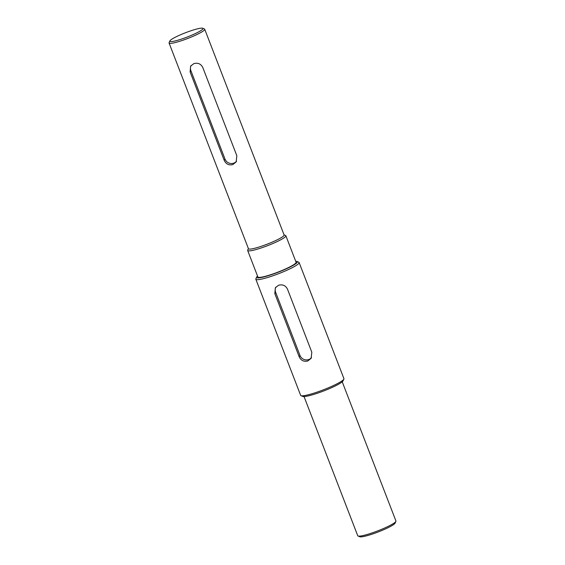 <?xml version="1.0" encoding="UTF-8"?>
<svg xmlns="http://www.w3.org/2000/svg" width="565" height="565" viewBox="0 0 565 565"><rect width="100%" height="100%" fill="white"/><g stroke="black" fill="none" stroke-linecap="round" stroke-linejoin="round"><path stroke-width="0.85" d="M342.228 381.82L395.931 520.994A20.467 2.67 158.9 0 1 395.888 521.389A20.467 2.67 158.9 0 1 395.797 521.559A20.467 2.67 158.9 0 1 377.342 531.029A20.467 2.67 158.9 0 1 358.033 535.994A20.467 2.67 158.9 0 1 357.737 535.733L304.034 396.559M358.033 535.994L359.771 536.75A19.104 2.493 -21.1 0 0 377.794 532.117A19.104 2.493 -21.1 0 0 395.02 523.275A19.104 2.493 -21.1 0 0 395.105 523.112L395.888 521.389M299.125 262.534L343.93 378.656A23.193 3.023 158.9 0 1 343.88 379.094A23.193 3.023 158.9 0 1 343.774 379.292A23.193 3.023 158.9 0 1 322.862 390.027A23.193 3.023 158.9 0 1 300.976 395.655A23.193 3.023 158.9 0 1 300.644 395.352L255.839 279.237A23.193 3.023 -21.1 0 0 276.624 274.449A23.193 3.023 -21.1 0 0 298.97 263.177A23.193 3.023 -21.1 0 0 299.125 262.534A23.193 3.023 -21.1 0 0 298.793 262.238L297.049 261.482A21.83 2.846 158.9 0 1 297.218 262.365A21.83 2.846 158.9 0 1 274.844 273.467A21.83 2.846 158.9 0 1 256.665 277.069A21.83 2.846 158.9 0 1 257.541 276.066M300.976 395.655L302.72 396.404A21.83 2.846 -21.1 0 0 323.314 391.107A21.83 2.846 -21.1 0 0 342.997 381.008A21.83 2.846 -21.1 0 0 343.096 380.824L343.88 379.094M256.665 277.069L255.881 278.792A23.193 3.023 -21.1 0 0 255.839 279.237M274.823 293.645L275.353 287.762L278.587 285.254C282.613 284.188 285.572 285.473 287.465 289.103L311.816 352.214L311.124 358.337L307.805 360.979C303.864 361.925 300.99 360.512 299.175 356.748L274.823 293.645L275.656 292.373L300.001 355.484A6.822 6.653 -146.8 0 0 311.541 357.603M295.735 261.334A21.83 2.846 158.9 0 1 297.049 261.482M285.862 235.753L296.088 262.259A20.467 2.67 158.9 0 1 295.954 262.817A20.467 2.67 158.9 0 1 276.243 272.768A20.467 2.67 158.9 0 1 257.901 276.991L247.668 250.486A20.467 2.67 -21.1 0 0 266.009 246.262A20.467 2.67 -21.1 0 0 285.728 236.311A20.467 2.67 -21.1 0 0 285.862 235.753A20.467 2.67 -21.1 0 0 285.572 235.485L284.04 234.828M204.714 29.253L284.103 234.976A19.104 2.493 158.9 0 1 283.976 235.506A19.104 2.493 158.9 0 1 265.578 244.786A19.104 2.493 158.9 0 1 248.459 248.734L169.069 43.004A19.104 2.493 -21.1 0 0 186.189 39.056A19.104 2.493 -21.1 0 0 204.594 29.776A19.104 2.493 -21.1 0 0 204.714 29.253A19.104 2.493 -21.1 0 0 204.445 29.006L202.701 28.25A17.741 2.317 158.9 0 1 202.842 28.963A17.741 2.317 158.9 0 1 184.663 37.989A17.741 2.317 158.9 0 1 169.888 40.913A17.741 2.317 158.9 0 1 185.574 32.706A17.741 2.317 158.9 0 1 202.701 28.25M248.395 248.579L247.71 250.097A20.467 2.67 -21.1 0 0 247.668 250.486M169.888 40.913L169.112 42.636A19.104 2.493 -21.1 0 0 169.069 43.004M190.115 71.967L190.631 66.119L193.852 63.626C197.884 62.546 200.85 63.81 202.757 67.433L236.848 155.785L236.135 161.936L232.808 164.592C228.874 165.524 226.007 164.097 224.206 160.319L190.115 71.967L190.913 70.745L225.011 159.097A6.822 6.653 -146.8 0 0 236.558 161.209M275.847 287.112A6.822 6.653 -146.8 0 0 275.656 292.373M191.111 65.476A6.822 6.653 -146.8 0 0 190.913 70.745M299.175 356.748L300.001 355.484M224.206 160.319L225.011 159.097"/></g></svg>
